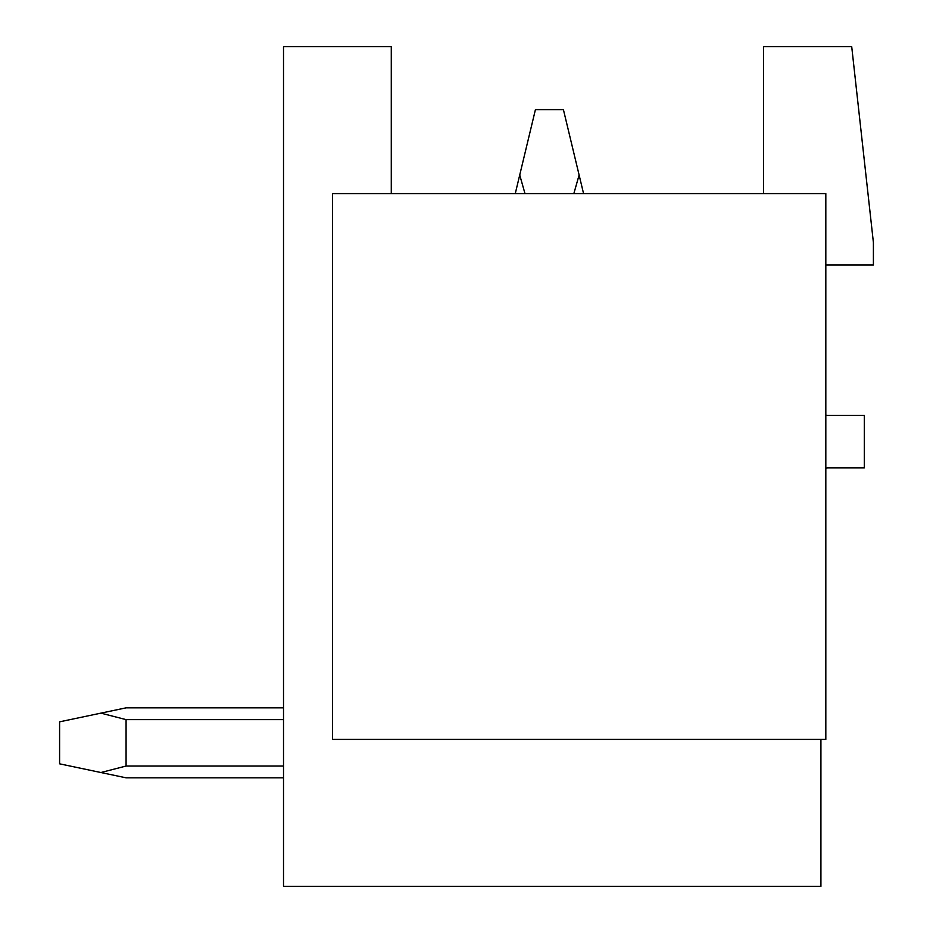 <?xml version="1.0" encoding="UTF-8"?>
<svg xmlns="http://www.w3.org/2000/svg" width="933" height="933" viewBox="0 0 933 933"><rect width="100%" height="100%" fill="white"/><g stroke="black" fill="none" stroke-linecap="round" stroke-linejoin="round"><path stroke-width="1.4" d="M763.544 193.597L763.544 46.65L851.712 46.65L873.405 242.58L873.405 264.972L825.822 264.972M825.822 468.226A6.998 6.998 0 0 1 827.921 467.899L864.308 467.899L864.308 415.418L827.921 415.418A6.998 6.998 0 0 1 825.822 415.092M820.923 739.403L820.923 886.35L283.515 886.35L283.515 46.65L391.277 46.65L391.277 193.597M825.822 193.597L825.822 739.403L332.498 739.403L332.498 193.597L825.822 193.597M126.072 707.844L283.515 707.844L126.072 707.844L283.515 707.844L126.072 707.844L283.515 707.844L126.072 707.844L283.515 707.844L126.072 707.844L283.515 707.844L126.072 707.844L283.515 707.844L126.072 707.844L283.515 707.844L126.072 707.844L100.904 713.139L126.072 719.623L283.515 719.623M583.568 193.597L579.113 175.019L573.853 193.597M524.987 193.597L519.728 175.019L515.273 193.597M579.113 175.019L563.415 109.627L535.425 109.627L519.728 175.019M126.072 719.623L126.072 766.04L100.904 772.524L126.072 777.819L283.515 777.819M283.515 766.04L126.072 766.04M100.904 713.139L59.595 721.839L59.595 763.824L100.904 772.524"/></g></svg>
